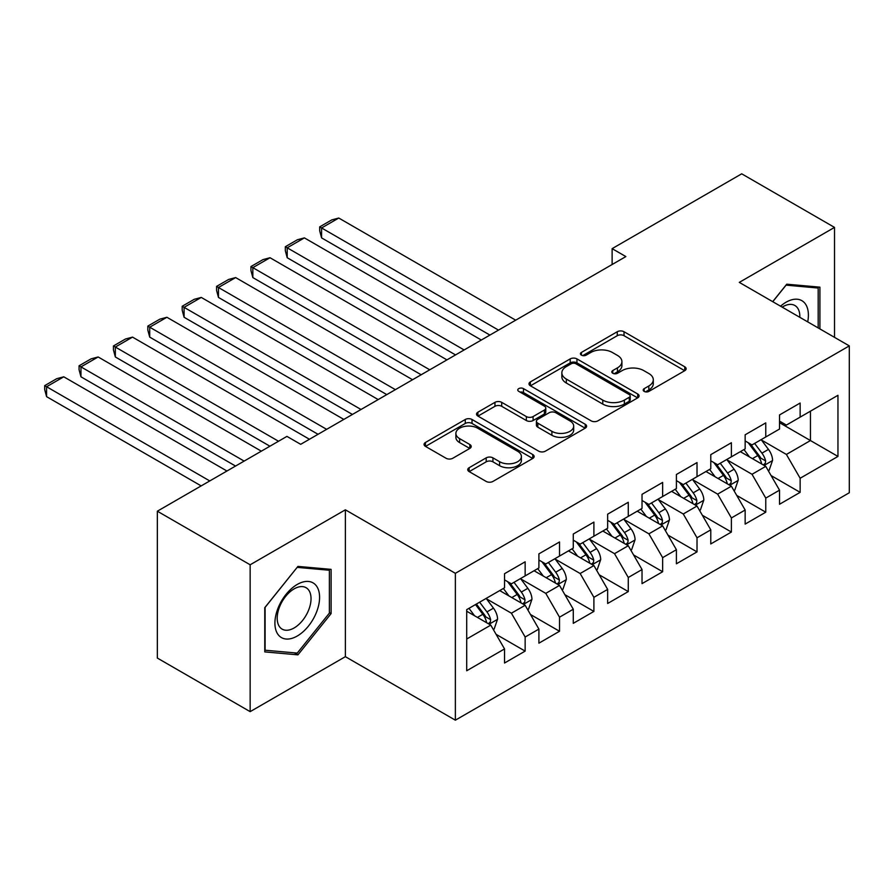 <?xml version="1.0" encoding="UTF-8"?>
<svg xmlns="http://www.w3.org/2000/svg" width="894" height="894" viewBox="0 0 894 894"><rect width="100%" height="100%" fill="white"/><g stroke="black" fill="none" stroke-linecap="round" stroke-linejoin="round"><path stroke-width="1.34" d="M644.183 391.393A3.341 1.933 0 0 0 648.91 391.393L684.759 370.686A4.772 2.76 0 0 0 686.156 368.741A4.772 2.76 0 0 0 684.759 366.797L624.023 331.73A4.772 2.76 0 0 0 617.273 331.73L581.424 352.426A3.341 1.933 0 0 0 580.441 353.789A3.341 1.933 0 0 0 581.424 355.153A3.341 1.933 0 0 0 586.151 355.153L590.789 352.482A15.265 8.817 0 0 1 612.379 352.482L617.441 355.399A15.265 8.817 0 0 1 621.911 361.634A15.265 8.817 0 0 1 617.441 367.87L612.803 370.541A3.341 1.933 0 0 0 611.82 371.904A3.341 1.933 0 0 0 612.803 373.267A3.341 1.933 0 0 0 617.53 373.267L622.168 370.597A15.265 8.817 0 0 1 643.758 370.597L648.821 373.513A15.265 8.817 0 0 1 653.29 379.749A15.265 8.817 0 0 1 648.821 385.984L644.183 388.666A3.341 1.933 0 0 0 643.199 390.03A3.341 1.933 0 0 0 644.183 391.393L644.183 388.666M469.149 467.707A4.772 2.76 0 0 0 467.752 469.652A4.772 2.76 0 0 0 469.149 471.596L486.191 481.43A4.772 2.76 0 0 0 492.94 481.43L532.757 458.454A4.772 2.76 0 0 0 534.154 456.499A4.772 2.76 0 0 0 532.757 454.554L472.021 419.487A4.772 2.76 0 0 0 465.271 419.487L425.455 442.474A4.772 2.76 0 0 0 424.058 444.419A4.772 2.76 0 0 0 425.455 446.374L446.039 458.253A4.772 2.76 0 0 0 452.789 458.253L469.831 448.419A4.772 2.76 0 0 0 471.227 446.464A4.772 2.76 0 0 0 469.831 444.519L459.617 438.63A12.762 7.364 0 0 1 455.884 433.422A12.762 7.364 0 0 1 463.762 426.606A12.762 7.364 0 0 1 477.675 428.204L517.66 451.291A12.762 7.364 0 0 1 521.392 456.499A12.762 7.364 0 0 1 513.514 463.304A12.762 7.364 0 0 1 499.601 461.706L492.94 457.862A4.772 2.76 0 0 0 486.191 457.862L469.149 467.707L469.149 471.596M250.152 564.784L250.152 711.646L345.375 656.677L345.375 509.815L250.152 564.784L157.344 511.2L286.94 436.384L300.686 444.318L625.867 256.578L612.122 248.644L612.122 264.512M345.375 509.815L455.37 573.322L849.3 345.889L849.3 492.75L455.37 720.184L455.37 573.322M834.515 337.351L834.515 227.4L739.304 282.381L849.3 345.889M834.515 227.4L741.707 173.816L612.122 248.644M591.124 420.851A4.772 2.76 0 0 0 597.874 420.851L637.69 397.864A4.772 2.76 0 0 0 639.087 395.919A4.772 2.76 0 0 0 637.69 393.975L576.954 358.907A4.772 2.76 0 0 0 570.204 358.907L530.388 381.894A4.772 2.76 0 0 0 528.991 383.839A4.772 2.76 0 0 0 530.388 385.783L591.124 420.851M520.084 392.108A3.341 1.933 0 0 1 523.471 392.578L523.471 388.611L585.224 424.259A4.772 2.76 0 0 1 586.62 426.214A4.772 2.76 0 0 1 585.224 428.159L545.407 451.146A4.772 2.76 0 0 1 538.657 451.146L477.921 416.079L477.921 412.179A4.772 2.76 0 0 0 476.524 414.134A4.772 2.76 0 0 0 477.921 416.079M477.921 412.179L494.963 402.345A4.772 2.76 0 0 1 501.713 402.345L526.342 416.57A4.772 2.76 0 0 0 533.092 416.57L544.39 410.044A4.772 2.76 0 0 0 545.787 408.089A4.772 2.76 0 0 0 544.39 406.144L518.755 391.337A3.341 1.933 0 0 1 517.771 389.974A3.341 1.933 0 0 1 519.839 388.197A3.341 1.933 0 0 1 523.471 388.611M779.523 422.694L810.456 440.552L810.456 411.173L837.957 395.304L800.141 417.129L800.141 403.038L779.523 414.95L779.523 429.042L765.767 436.976L765.767 422.884L745.149 434.797L745.149 448.889L731.393 456.823L731.393 442.731L710.775 454.644L710.775 468.735L697.018 476.67L697.018 462.578L676.4 474.49L676.4 488.582L662.644 496.516L662.644 482.425L642.026 494.326L642.026 508.418L628.27 516.363L628.27 502.272L607.652 514.173L607.652 528.265L593.895 536.21L593.895 522.118L573.277 534.02L573.277 548.111L559.521 556.057L559.521 541.965L538.903 553.867L538.903 567.958L525.147 575.904L525.147 561.812L504.529 573.713L504.529 587.805L466.713 609.641L466.713 670.757L504.529 648.932L490.772 625.118L466.713 611.228M837.957 395.304L837.957 456.432L800.141 478.256L786.396 454.443L761.476 440.049M771.097 475.574L800.141 492.348L800.141 478.256M800.141 492.348L779.523 504.261L779.523 490.169L765.767 498.103L752.022 474.289L727.101 459.896M736.723 495.421L765.767 512.195L765.767 498.103M765.767 512.195L745.149 524.096L745.149 510.016L731.393 517.95L717.647 494.136L692.727 479.743M702.349 515.268L731.393 532.042L731.393 517.95M731.393 532.042L710.775 543.943L710.775 529.851L697.018 537.797L683.273 513.983L658.353 499.59M667.974 535.115L697.018 551.889L697.018 537.797M697.018 551.889L676.4 563.79L676.4 549.698L662.644 557.644L648.899 533.83L623.978 519.436M633.6 554.962L662.644 571.735L662.644 557.644M662.644 571.735L642.026 583.637L642.026 569.545L628.27 577.49L614.524 553.677L589.604 539.283M599.226 574.808L628.27 591.582L628.27 577.49M628.27 591.582L607.652 603.484L607.652 589.392L593.895 597.337L580.15 573.512L555.23 559.13M564.852 594.655L593.895 611.429L593.895 597.337M593.895 611.429L573.277 623.33L573.277 609.239L559.521 617.184L545.776 593.359L520.856 578.977M530.477 614.502L559.521 631.265L559.521 617.184M559.521 631.265L538.903 643.177L538.903 629.085L525.147 637.02L511.402 613.206L486.481 598.824M496.103 634.349L525.147 651.111L525.147 637.02M525.147 651.111L504.529 663.024L504.529 648.932M504.529 579.871L511.402 583.838L525.147 575.904M466.713 639.009L490.772 625.118M538.903 560.024L545.776 563.991L559.521 556.057M511.402 613.206L525.147 605.272L499.712 590.588M538.903 629.085L525.147 605.272M573.277 540.177L580.15 544.144L593.895 536.21M545.776 593.359L559.521 585.425L534.087 570.741M573.277 609.239L559.521 585.425M607.652 520.33L614.524 524.297L628.27 516.363M580.15 573.512L593.895 565.578L568.461 550.894M607.652 589.392L593.895 565.578M642.026 500.484L648.899 504.451L662.644 496.516M614.524 553.677L628.27 545.731L602.835 531.047M642.026 569.545L628.27 545.731M676.4 480.637L683.273 484.604L697.018 476.67M648.899 533.83L662.644 525.884L637.21 511.2M676.4 549.698L662.644 525.884M710.775 460.79L717.647 464.757L731.393 456.823M683.273 513.983L697.018 506.038L671.584 491.354M710.775 529.851L697.018 506.038M745.149 440.943L752.022 444.921L765.767 436.976M717.647 494.136L731.393 486.191L705.958 471.507M745.149 510.016L731.393 486.191M779.523 421.096L786.396 425.075L800.141 417.129M752.022 474.289L765.767 466.355L740.333 451.66M779.523 490.169L765.767 466.355M157.344 511.2L157.344 658.062L250.152 711.646M345.375 656.677L455.37 720.184M786.396 454.443L810.456 440.552L837.957 456.432M819.91 328.914L819.91 287.153L786.742 284.191L772.695 301.658M331.104 613.597L331.104 569.366L297.937 566.405L264.769 607.663L264.769 651.894L297.937 654.855L331.104 613.597L329.383 612.602M645.513 391.863L648.821 389.952A15.265 8.817 0 0 0 653.29 383.716L653.29 379.749M621.911 361.634L621.911 365.601A15.265 8.817 0 0 1 617.441 371.837L614.133 373.748M684.692 370.731L624.023 335.697A4.772 2.76 0 0 0 617.273 335.697L582.754 355.622M637.623 397.908L576.954 362.875A4.772 2.76 0 0 0 570.204 362.875L530.455 385.828M629.253 397.282A3.341 1.933 0 0 0 630.225 395.919A3.341 1.933 0 0 0 629.253 394.556L575.937 363.78A3.341 1.933 0 0 0 571.221 363.78L566.327 366.596A15.265 8.817 0 0 0 561.857 372.832A15.265 8.817 0 0 0 566.327 379.067L602.768 400.11A15.265 8.817 0 0 0 624.358 400.11L629.253 397.282L629.253 401.25A3.341 1.933 0 0 0 630.225 399.886L630.225 395.919M561.857 372.832L561.857 376.799A15.265 8.817 0 0 0 566.327 383.034L566.327 379.067M629.253 401.25L624.358 404.077A15.265 8.817 0 0 1 602.768 404.077L566.327 383.034M477.988 416.112L494.963 406.312L494.963 402.345M545.787 408.089L545.787 412.067A4.772 2.76 0 0 1 544.39 414.011L533.092 420.538A4.772 2.76 0 0 1 526.342 420.538L501.713 406.312A4.772 2.76 0 0 0 494.963 406.312M523.471 392.578L585.157 428.192M551.9 431.321A12.762 7.364 0 0 0 565.813 432.919A12.762 7.364 0 0 0 573.691 426.114A12.762 7.364 0 0 0 569.947 420.906L555.867 412.771A4.772 2.76 0 0 0 549.117 412.771L537.819 419.297A4.772 2.76 0 0 0 536.411 421.242A4.772 2.76 0 0 0 537.819 423.186L551.9 431.321L551.9 435.289A12.762 7.364 0 0 0 565.813 436.887A12.762 7.364 0 0 0 573.691 430.081L573.691 426.114M536.411 421.242L536.411 425.209A4.772 2.76 0 0 0 537.819 427.164L537.819 423.186M551.9 435.289L537.819 427.164M521.392 456.499L521.392 460.466A12.762 7.364 0 0 1 513.514 467.283A12.762 7.364 0 0 1 499.601 465.685L492.94 461.829A4.772 2.76 0 0 0 486.191 461.829L469.216 471.63M455.884 433.422L455.884 437.389A12.762 7.364 0 0 0 459.617 442.597L459.617 438.63M469.763 448.453L459.617 442.597M532.69 458.488L472.021 423.454A4.772 2.76 0 0 0 465.271 423.454L425.522 446.408M294.428 652.832L297.937 654.855M768.315 470.758L769.142 470.278L772.572 460.354A12.885 7.443 -120 0 0 768.46 449.391L761.163 439.636M498.506 330.109L321.583 227.959L338.77 218.035L515.693 320.186M749.53 456.968L743.976 449.559M321.583 237.882L319.694 230.842L319.694 226.875L321.583 227.959L321.583 237.882L489.912 335.071M741.383 452.263L740.746 451.425M763.342 464.947L765.342 463.148L765.622 460.902A12.885 7.443 -120 0 0 761.934 453.157L754.625 443.413M750.457 444.016L759.487 456.052A6.56 3.788 60 0 1 760.671 458.052L765.622 460.902M748.2 442.709L757.81 455.538A12.885 7.443 60 0 1 761.498 463.282L761.755 464.031M319.694 226.875L331.73 219.924L338.77 218.035M733.94 490.605L734.767 490.124L738.198 480.201A12.885 7.443 -120 0 0 734.086 469.227L726.788 459.482M464.131 349.956L287.209 247.806L304.396 237.882L481.318 340.033M715.155 476.815L709.601 469.406M287.209 257.729L285.32 250.689L285.32 246.722L287.209 247.806L287.209 257.729L455.538 354.918M707.009 472.11L706.372 471.272M728.968 484.794L730.968 482.995L731.247 480.748A12.885 7.443 -120 0 0 727.56 473.004L720.251 463.26M716.083 463.863L725.112 475.899A6.56 3.788 60 0 1 726.297 477.899L731.247 480.748M713.825 462.556L723.436 475.384A12.885 7.443 60 0 1 727.124 483.129L727.381 483.877M285.32 246.722L297.356 239.771L304.396 237.882M699.566 510.452L700.393 509.971L703.824 500.048A12.885 7.443 -120 0 0 699.711 489.074L692.414 479.329M429.757 369.803L252.834 267.652L270.022 257.729L446.944 359.88M680.781 496.662L675.227 489.253M252.834 277.576L250.946 270.536L250.946 266.557L252.834 267.652L252.834 277.576L421.163 374.765M672.634 491.957L671.997 491.119M694.593 504.641L696.594 502.841L696.873 500.595A12.885 7.443 -120 0 0 693.185 492.851L685.877 483.095M681.709 483.71L690.738 495.745A6.56 3.788 60 0 1 691.922 497.746L696.873 500.595M679.451 482.402L689.062 495.231A12.885 7.443 60 0 1 692.749 502.976L693.006 503.724M250.946 266.557L262.981 259.618L270.022 257.729M807.707 321.874A31.603 18.249 120 0 0 805.405 303.949A31.603 18.249 120 0 0 780.551 306.195M799.817 317.314A23.926 13.812 120 0 0 797.571 307.994A23.926 13.812 120 0 0 794.878 305.502A23.926 13.812 120 0 0 782.172 307.134M785.982 285.13L818.189 288.047L818.189 327.919M816.066 286.806L818.189 288.047M772.762 301.703L786.049 285.175M277.9 634.304A31.603 18.249 120 0 0 308.419 626.124A31.603 18.249 120 0 0 316.599 586.162A31.603 18.249 120 0 0 286.08 594.342A31.603 18.249 120 0 0 277.9 634.304M279.464 626.649A23.926 13.812 120 0 0 282.158 629.141A23.926 13.812 120 0 0 304.418 617.977A23.926 13.812 120 0 0 308.765 590.196A23.926 13.812 120 0 0 306.072 587.704A23.926 13.812 120 0 0 283.811 598.868A23.926 13.812 120 0 0 279.464 626.649M297.244 567.377L329.383 570.249L329.383 613.105L297.244 653.089L265.105 650.217L265.105 607.361L297.177 567.344M327.26 569.02L329.383 570.249M665.192 530.298L666.019 529.818L669.45 519.895A12.885 7.443 -120 0 0 665.337 508.921L658.04 499.176M395.383 389.65L218.46 287.499L235.647 277.576L412.57 379.726M646.407 516.508L640.853 509.099M218.46 297.423L216.572 290.382L216.572 286.404L218.46 287.499L218.46 297.423L386.789 394.612M638.26 511.804L637.623 510.966M660.219 524.487L662.219 522.688L662.499 520.442A12.885 7.443 -120 0 0 658.811 512.698L651.502 502.942M647.334 503.557L656.364 515.592A6.56 3.788 60 0 1 657.548 517.581L662.499 520.442M645.077 502.249L654.687 515.078A12.885 7.443 60 0 1 658.375 522.822L658.632 523.571M216.572 286.404L228.607 279.464L235.647 277.576M630.818 550.134L631.645 549.665L635.075 539.741A12.885 7.443 -120 0 0 630.963 528.767L623.666 519.023M361.008 409.486L184.086 307.346L201.273 297.423L378.196 399.573M612.032 536.355L606.478 528.946M184.086 317.269L182.197 310.218L182.197 306.251L184.086 307.346L184.086 317.269L352.415 414.447M603.886 531.651L603.249 530.812M625.845 544.334L627.845 542.535L628.124 540.289A12.885 7.443 -120 0 0 624.437 532.545L617.128 522.789M612.96 523.403L621.989 535.439A6.56 3.788 60 0 1 623.174 537.428L628.124 540.289M610.703 522.096L620.313 534.925A12.885 7.443 60 0 1 624.001 542.669L624.258 543.418M182.197 306.251L194.233 299.311L201.273 297.423M596.443 569.981L597.27 569.512L600.701 559.588A12.885 7.443 -120 0 0 596.589 548.614L589.291 538.87M326.634 429.332L149.711 327.193L166.899 317.269L343.821 419.409M577.658 556.202L572.104 548.793M149.711 337.116L147.823 330.065L147.823 326.098L149.711 327.193L149.711 337.116L318.041 434.294M569.512 551.497L568.875 550.648M591.47 564.181L593.471 562.382L593.75 560.136A12.885 7.443 -120 0 0 590.062 552.391L582.754 542.636M578.586 543.25L587.615 555.286A6.56 3.788 60 0 1 588.8 557.275L593.75 560.136M576.328 541.943L585.939 554.772A12.885 7.443 60 0 1 589.627 562.516L589.884 563.265M147.823 326.098L159.858 319.158L166.899 317.269M562.069 589.828L562.896 589.358L566.327 579.435A12.885 7.443 -120 0 0 562.214 568.461L554.917 558.716M278.515 441.245L115.337 347.04L132.524 337.116L309.447 439.256M543.284 576.049L537.73 568.64M115.337 356.963L113.449 349.912L113.449 345.944L115.337 347.04L115.337 356.963L269.921 446.207M535.137 571.344L534.5 570.495M557.096 584.028L559.096 582.229L559.376 579.982A12.885 7.443 -120 0 0 555.688 572.227L548.38 562.482M544.211 563.097L553.241 575.133A6.56 3.788 60 0 1 554.425 577.122L559.376 579.982M541.954 561.778L551.564 574.619A12.885 7.443 60 0 1 555.252 582.363L555.509 583.111M113.449 345.944L125.484 339.005L132.524 337.116M527.695 609.674L528.522 609.205L531.952 599.282A12.885 7.443 -120 0 0 527.84 588.308L520.543 578.563M244.14 461.092L80.963 366.886L98.15 356.963L261.327 451.168M508.909 595.896L503.356 588.487M80.963 376.81L79.074 369.758L79.074 365.791L80.963 366.886L80.963 376.81L235.547 466.053M500.763 591.191L500.126 590.342M522.722 603.875L524.722 602.075L525.001 599.829A12.885 7.443 -120 0 0 521.314 592.074L514.005 582.329M509.837 582.933L518.866 594.979A6.56 3.788 60 0 1 520.051 596.969L525.001 599.829M507.58 581.625L517.19 594.454A12.885 7.443 60 0 1 520.878 602.21L521.135 602.958M79.074 365.791L91.11 358.84L98.15 356.963M493.32 629.521L494.147 629.052L497.578 619.117A12.885 7.443 -120 0 0 493.466 608.155L486.168 598.41M209.766 480.938L46.589 386.733L63.776 376.81L226.953 471.015M474.535 615.742L468.981 608.322M46.589 396.657L44.7 389.605L44.7 385.638L46.589 386.733L46.589 396.657L201.172 485.9M488.347 623.71L490.348 621.922L490.627 619.676A12.885 7.443 -120 0 0 486.939 611.921L479.631 602.176M476.413 604.042L484.492 614.826A6.56 3.788 60 0 1 485.677 616.815L490.627 619.676M475.507 604.556L482.816 614.301A12.885 7.443 60 0 1 486.504 622.056L486.761 622.794M44.7 385.638L56.735 378.687L63.776 376.81M648.821 389.952L648.821 385.984M612.803 373.267L612.803 370.541M617.441 371.837L617.441 367.87M581.424 355.153L581.424 352.426M617.273 335.697L617.273 331.73M624.023 335.697L624.023 331.73M684.759 370.686L684.759 366.797M530.388 385.783L530.388 381.894M570.204 362.875L570.204 358.907M576.954 362.875L576.954 358.907M637.69 397.864L637.69 393.975M602.768 404.077L602.768 400.11M624.358 404.077L624.358 400.11M501.713 406.312L501.713 402.345M526.342 420.538L526.342 416.57M533.092 420.538L533.092 416.57M544.39 414.011L544.39 410.044M585.224 428.159L585.224 424.259M486.191 461.829L486.191 457.862M492.94 461.829L492.94 457.862M499.601 465.685L499.601 461.706M469.831 448.419L469.831 444.519M425.455 446.374L425.455 442.474M465.271 423.454L465.271 419.487M472.021 423.454L472.021 419.487M532.757 458.454L532.757 454.554M764.158 465.416L772.494 460.6M761.934 453.157L768.46 449.391M752.424 458.644L757.81 455.538M729.783 485.263L738.12 480.447M727.56 473.004L734.086 469.227M718.05 478.491L723.436 475.384M695.409 505.11L703.746 500.294M693.185 492.851L699.711 489.074M683.675 498.338L689.062 495.231M661.035 524.957L669.371 520.14M658.811 512.698L665.337 508.921M649.301 518.185L654.687 515.078M626.66 544.804L634.997 539.987M624.437 532.545L630.963 528.767M614.927 538.032L620.313 534.925M592.286 564.65L600.623 559.834M590.062 552.391L596.589 548.614M580.552 557.878L585.939 554.772M557.912 584.497L566.248 579.681M555.688 572.227L562.214 568.461M546.178 577.725L551.564 574.619M523.538 604.333L531.874 599.528M521.314 592.074L527.84 588.308M511.804 597.572L517.19 594.454M489.163 624.18L497.5 619.374M486.939 611.921L493.466 608.155M477.43 617.408L482.816 614.301"/></g></svg>
